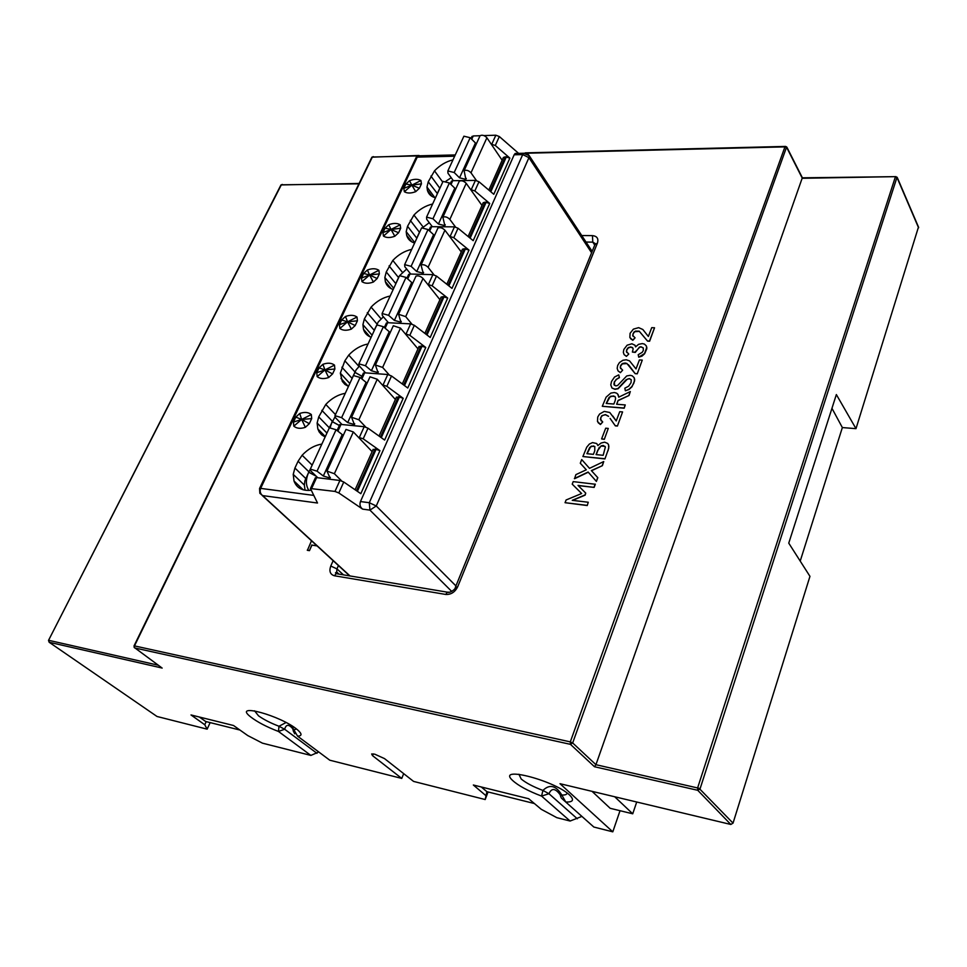 <?xml version="1.0" encoding="UTF-8"?>
<svg xmlns="http://www.w3.org/2000/svg" width="967" height="967" viewBox="0 0 967 967"><rect width="100%" height="100%" fill="white"/><g stroke="black" fill="none" stroke-linecap="round" stroke-linejoin="round"><path stroke-width="1.45" d="M317.079 545.92L311.942 545.122L309.452 550.646L307.421 550.332L311.495 540.783M572.222 484.153L581.638 493.521L572.222 484.153L573.201 481.614L595.321 484.249L594.125 487.392L578.206 485.591M594.125 487.392L578.024 485.41L585.724 493.097L585.023 494.935L572.234 500.326L588.274 502.248L587.235 505.536L565.054 502.695L566.106 499.975L581.663 493.508M572.645 500.374L585.156 495.116L585.724 493.097M591.514 470.748L602.381 465.659L591.369 470.591L597.811 477.686L596.397 481.421L588.262 472.21L574.519 478.738L575.897 474.628L586.304 469.793L580.297 463.229L586.28 469.805M580.297 463.229L581.711 459.567L589.507 468.342L603.734 461.549L602.381 465.659M597.92 445.533L596.699 443.527L597.896 445.545L601.015 443.079L604.617 442.161L607.614 443.406L608.594 444.808L608.714 448.289L604.931 458.926L582.883 456.533L586.764 447.141L589.338 444.083L592.517 442.584L596.699 443.527M608.279 428.429L604.315 439.344L601.607 438.921L605.717 428.2L608.279 428.429L604.315 439.344M608.388 416.185L605.378 414.577L601.619 415.87L600.338 419.291L602.719 421.963L600.314 424.332L597.461 421.407L597.751 417.007L599.588 414.033L604.23 411.41L609.766 412.486L616.209 420.959L619.726 411.7L622.579 411.93L617.417 426.048L615.338 425.867L610.092 418.409M616.209 420.959L612.824 416.064M598.077 422.615L600.447 424.513L602.719 421.963M601.111 420.863L600.7 417.659L602.514 415.423L605.511 414.758L608.521 416.366M618.227 400.592L629.034 395.479L618.106 400.411L616.825 404.279M618.106 400.411L616.632 404.254L625.238 404.931L624.066 408.026L602.296 406.285L606.14 397.135L610.806 393.098L614.383 392.505L616.741 393.218L618.239 394.838L618.723 397.183L630.315 391.562L629.034 395.479M618.807 397.147L617.623 393.907M625.238 404.931L624.198 408.207L602.296 406.285M634.57 379.402L633.905 383.017L631.838 386.607L628.828 389.35L625.359 390.789L628.961 389.532L631.971 386.788L634.63 380.805L634.147 377.674L634.703 379.584M614.456 385.301L614.444 381.977L616.475 379.378L619.424 377.626L618.735 374.882L619.424 377.626M625.359 390.789L624.815 388.202L628.61 386.22L631.004 382.727L631.27 379.753L629.287 378.556L626.048 379.789L617.973 388.565L614.831 389.121L612.002 388.045L614.964 389.302L618.106 388.746L627.293 379.185L629.42 378.738L631.27 379.765M620.258 372.476L618.034 370.869L620.391 372.658L622.639 370.156L620.391 372.658M620.621 368.584L620.584 366.058L622.373 363.87L626.979 363.592L635.186 373.685L637.253 373.818L642.257 360.111L637.253 373.818M646.73 347.455L644.518 353.547L638.74 357.198L642.076 356.061L644.638 353.729L646.814 348.749L646.282 345.823L646.85 347.637M635.597 346.851L635.017 345.243L635.549 346.899L638.583 344.325L642.293 343.599L644.373 344.059L646.282 345.823M626.265 356.182L624.126 354.635L626.386 356.364L628.743 354.079L626.386 356.364M626.701 352.423L626.749 349.994L628.405 347.854L630.955 347.129L632.938 348.144M638.74 357.198L638.208 354.708L642.221 352.314L643.309 350.538L643.285 347.939L640.964 346.766L639.465 347.105L635.295 352.411L632.394 352.061L633.155 348.894L632.539 347.685M635.597 351.601L639.598 347.298L641.085 346.948L643.321 348.011M654.538 327.789L649.498 341.061L647.443 340.952L639.223 331.185L635.524 331.089L633.893 332.128L632.672 335.38L635.065 337.834L632.708 340.13L629.855 337.459L630.085 333.313L633.397 329.131L638.643 327.656L642.837 329.493L648.361 336.468L651.722 327.656L654.538 327.789L649.619 341.242L647.576 341.133L639.344 331.379L634.763 331.705L632.986 333.857L633.034 336.298M630.472 338.583L632.829 340.311L635.065 337.834M133.99 645.968L134.739 647.95L570.445 744.348L570.3 741.882L784.938 146.875L525.975 153.245M418.179 155.892L372.368 157.017L134.486 645.896L570.3 741.882L572.669 742.958L595.938 764.692L802.344 177.723M636.721 802.006L632.732 813.803L610.177 808.303L592.058 791.357M239.949 730.049L205.669 721.491L199.311 717.006M534.376 803.529L486.909 791.683L485.192 799.54L413.574 781.409L384.491 758.587L374.737 754.175L371.666 753.97L372.525 755.638L401.764 778.423L403.686 773.648M614.698 796.76L632.732 813.803M206.201 721.636L204.774 724.767L191.007 714.951L233.518 725.504L247.745 735.561L262.468 743.164L310.89 755.42L318.759 751.975M327.148 758.237L329.783 760.207L401.764 778.423M204.774 724.767L207.143 729.166L157.005 716.474L49.16 642.257L48.906 640.359L158.31 665.223M589.58 823.243L593.847 827.039L612.8 831.838L560.002 783.705L730.822 824.464L733.034 823.135L809.959 576.344L788.758 543.14L836.358 394.56L855.988 428.659L842.354 427.559L800.217 561.078M581.904 816.402L570.107 821.031L556.835 817.671L541.266 809.306L528.671 798.73L473.347 785.011L485.507 795.297M210.141 722.615L207.143 729.166M918.481 227.003L855.988 428.659M612.8 831.838L620.028 810.709M488.045 791.961L485.192 799.54M481.24 786.969L486.909 791.683M577.323 818.783L548.966 793.726L541.568 796.095L542.934 790.438C533.24 786.775 526 782.968 521.213 779.015L518.904 774.253M560.546 796.022L560.207 794.801C555.348 788.178 551.601 787.827 548.966 793.726L542.934 790.438C549.643 783.911 555.94 785.434 561.815 795.019L560.63 796.482L561.428 798.138L565.755 802.03C572.609 802.223 574.217 800.253 570.603 796.107C557.596 781.336 495.624 764.861 512.534 780.393C518.312 785.688 527.994 790.921 541.568 796.095L570.107 821.031M897.038 177.166L700.035 788.903L697.751 790.305L594.5 766.734L595.938 764.692L699.056 788.286L733.034 823.135M895.986 176.635L802.32 178.291L786.908 147.866L784.938 146.875L785.712 146.416M831.958 408.316L842.354 427.559M161.211 667.363L134.159 647.37M316.983 753.329L284.673 729.263C286.027 724.271 288.698 724.053 292.663 728.598L293.267 730.641M286.063 722.53L278.992 726.253L284.673 729.263L278.46 731.451L278.992 726.253C270.615 723.062 263.798 719.581 258.527 715.822L254.526 710.805M296.458 728.985L293.895 729.88L297.57 736.153L329.783 760.207M293.315 731.076L293.908 729.88L291.405 725.564M316.922 545.763L311.942 545.122M311.773 544.965L309.452 550.646M309.283 550.501L307.252 550.175M588.274 502.248L587.235 505.536M587.102 505.366L565.054 502.695M595.176 484.08L593.992 487.223M597.679 477.505L596.397 481.421M596.264 481.24L588.262 472.21M588.117 472.041L574.374 478.568M603.734 461.549L602.248 465.49M607.614 443.406L608.594 444.808M608.461 444.627L608.884 446.476M608.751 446.295L608.714 448.289M608.581 448.12L608.001 450.852M607.868 450.67L604.931 458.926M604.798 458.745L582.883 456.533M599.274 447.419L597.92 450.32L601.136 445.872L603.263 445.473L605.378 446.984L603.166 455.312L596.071 454.611L597.775 450.151M594.778 450.767L594.79 446.5L591.333 446.162L589.604 447.673L586.884 453.692L593.412 454.345L594.778 450.767M599.407 447.6L601.281 446.041L605.028 446.391M597.92 450.32L596.264 454.623M594.874 446.657L593.4 445.944L590.559 446.947L587.078 453.704M604.182 439.163L601.607 438.921M622.579 411.93L617.417 426.048M617.284 425.879L615.217 425.698M628.901 395.298L630.315 391.562M615.121 400.773L615.628 398.199L614.939 396.458L610.89 396.156L608.92 397.691L606.212 403.444L613.864 404.037L615.121 400.773M615.06 396.639L613.271 395.914L609.984 396.953L606.406 403.457M612.002 388.045L610.781 384.951L611.507 381.494L614.529 377.033L618.735 374.882M619.291 377.444L616.475 379.378M616.342 379.197L614.444 381.977M614.311 381.796L614.033 384.032M613.912 383.851L614.166 384.854M614.045 384.673L615.834 385.893L617.635 385.47L626.737 375.933L630.182 375.329L632.249 375.825L634.147 377.674M618.034 370.869L617.176 368.367L617.671 365.466L619.46 362.565L622.845 360.28L626.29 359.784L629.553 360.884L636.008 368.923L639.429 359.942L642.257 360.111M637.12 373.637L635.186 373.685M635.065 373.504L629.976 366.674M629.855 366.493L628.332 364.656M626.858 363.411L625.335 363.169M625.214 362.988L623.268 363.447M623.135 363.266L622.373 363.87M622.24 363.689L621.624 364.474M621.491 364.293L620.584 366.058M620.451 365.864L620.379 367.798M620.246 367.617L622.639 370.156M635.476 351.408L635.295 352.411M635.162 352.218L632.394 352.061M632.418 347.504L630.955 347.129M630.835 346.948L629.203 347.431M629.07 347.25L628.405 347.854M628.284 347.673L627.716 348.458M627.595 348.277L626.749 349.994M626.616 349.8L626.507 351.698M626.374 351.517L628.61 353.898M624.126 354.635L623.328 352.302L623.848 349.45L627.112 345.207L631.898 343.781L635.017 345.243M353.124 376.296L353.475 375.559L360.075 377.456L367.097 383.21M365.719 427.051L358.866 419.763L351.553 417.26L354.405 424.549L347.709 422.591L341.617 417.659L334.957 415.689L335.307 417.526L342.016 424.525M369.672 377.565L370.023 376.816L377.263 379.257L395.394 399.492M371.679 451.166L372.307 451.226M306.684 478.617L305.947 478.23L304.871 480.95L308.908 471.811L298.078 461.259L302.127 455.239C308.05 448.978 314.613 445.267 321.854 444.095M310.83 490.269C302.236 491.055 296.627 487.96 294.016 481.01L293.231 474.374L294.923 468.028L305.802 478.556M298.078 461.259L294.923 468.028M325.13 436.975L321.709 434.884L319.158 431.898L317.829 428.949L317.128 423.026L318.735 416.898L325.77 404.448C331.584 398.307 338.087 394.596 345.279 393.315M293.46 422.071L293.799 426.157C296.688 428.55 300.544 428.937 305.367 427.317L309.319 423.667L311.688 418.602L311.338 414.553C308.4 412.172 304.532 411.821 299.734 413.477L295.817 417.091L293.46 422.071L301.644 419.448L305.367 427.317M348.471 386.401L344.917 384.37L342.306 381.385L340.336 373.153L344.856 360.824L348.749 355.094C354.466 349.063 360.909 345.352 368.04 343.974M316.777 372.718L317.152 376.634C320.053 378.883 323.897 379.173 328.683 377.517L332.575 373.915L334.884 368.995L334.497 365.103C331.536 362.879 327.68 362.613 322.918 364.317L319.062 367.871L316.777 372.718L324.936 369.938L317.152 376.634M371.147 337.265C367.218 335.827 364.668 333.192 363.483 329.336L362.915 324.658L364.378 318.917L371.086 307.107C376.719 301.184 383.077 297.485 390.172 296.011M339.441 324.719L339.864 328.49C342.777 330.593 346.609 330.799 351.347 329.106L355.191 325.565L357.427 320.778L357.004 317.031C354.031 314.952 350.187 314.771 345.473 316.511L341.665 320.017L339.441 324.719L347.576 321.818L351.347 329.106M393.182 289.484C389.133 288.142 386.522 285.531 385.362 281.663L384.854 277.517L386.256 271.957L392.807 260.437C398.356 254.623 404.641 250.936 411.688 249.377M361.501 278.037L361.96 281.663C364.873 283.633 368.693 283.754 373.395 282.026L377.178 278.532L379.354 273.879L378.895 270.289C375.909 268.342 372.09 268.246 367.412 269.998L363.652 273.456L361.501 278.037L369.587 275.003L373.395 282.026M414.613 243.019C410.443 241.762 407.796 239.187 406.66 235.307L406.2 231.657L407.542 226.266L413.936 215.037C419.4 209.319 425.625 205.633 432.624 204.001M382.956 232.612L383.452 236.093C386.377 237.942 390.172 237.979 394.838 236.226L398.573 232.781L400.689 228.248L400.193 224.803C397.207 222.978 393.388 222.966 388.746 224.755L385.059 228.164L382.956 232.612L391.006 229.469L394.838 236.226M435.476 197.824C431.185 196.652 428.49 194.125 427.39 190.245L426.979 187.018L428.248 181.796L434.509 170.845C439.888 165.224 446.053 161.549 452.991 159.845M403.831 188.396L404.363 191.744C407.3 193.473 411.084 193.436 415.713 191.647L419.388 188.263L421.455 183.851L420.923 180.527C417.925 178.835 414.13 178.895 409.524 180.708L405.886 184.056L403.831 188.396L411.857 185.132L404.363 191.744M313.501 495.358L260.643 488.383C259.639 491.369 260.304 493.774 262.625 495.6L259.845 493.291L259.555 488.48L260.643 488.383L417.248 157.113L454.671 156.207M518.457 153.39L515.193 153.439L514.166 154.78L360.461 501.559C359.398 504.665 360.123 507.192 362.637 509.125L338.825 492.965L334.969 491.429L310.443 488.528L317.514 503.021L262.625 495.6L349.981 575.933M421.443 155.772L418.3 155.856L416.136 157.464L259.555 488.48M502.9 158.552L503.384 157.452L505.354 156.811L509.863 158.105L495.309 145.485L491.236 144.168M451.19 181.784L452.749 180.696L475.438 180.394L478.979 181.748L493.786 194.282L509.863 158.105M482.726 203.771L483.198 202.707L485.156 202.127L489.713 203.457L474.845 190.946L470.675 189.58M430.11 227.716L431.657 226.701L454.454 226.858L458.044 228.236L473.189 240.662L489.713 203.457M461.984 250.26L462.431 249.244L464.39 248.712L469.007 250.102L453.789 237.701L449.51 236.299M408.437 274.966L409.96 274.024L432.865 274.652L436.504 276.066L452 288.371L469.007 250.102M440.65 298.078L441.073 297.111L443.031 296.639L447.697 298.078L432.128 285.809L427.728 284.358M386.123 323.582L387.634 322.7L410.637 323.86L414.335 325.299L430.206 337.459L447.697 298.078M418.687 347.286L421.056 345.968L425.77 347.455L409.827 335.319L405.294 333.82M363.169 373.613L364.656 372.815L387.767 374.519L391.514 375.982L407.76 388.009L425.77 347.455M396.083 397.933L398.416 396.748L403.191 398.295L386.86 386.304L382.195 384.757M339.526 425.142L341 424.428L364.196 426.701L368.004 428.2L384.636 440.058L403.191 398.295M372.803 450.114L375.111 449.051L379.934 450.646L363.205 438.837L358.37 437.217M483.959 135.598L495.841 135.211L499.335 136.54L518.638 153.378M315.182 478.218L316.62 477.601L339.913 480.478L343.768 482.013L360.824 493.69L379.934 450.646M471.691 137.096L473.262 135.948L480.031 135.731M304.871 480.95L304.351 485.071L305.064 490.221M305.995 478.133L306.708 478.508M316.221 476.223L308.715 472.247C305.572 479.451 305.632 485.519 308.92 490.438M308.763 472.138L316.1 476.102M308.908 471.811L310.008 469.732M318.735 416.898L329.251 427.728L334.92 417.043M339.357 425.516L332.08 421.6L330.17 427.547M332.128 421.491L339.369 425.48M311.688 418.602L301.644 419.448L309.319 423.667M299.734 413.477L301.644 419.448L311.338 414.553M293.799 426.157L301.644 419.448L295.817 417.091M376.489 325.674L376.852 324.888L383.379 326.701L390.221 332.551M392.965 326.556L393.327 325.746L400.483 328.115L417.974 348.869M389.133 374.797L382.63 367.424L375.401 365.006L378.012 372.609L371.401 370.748L365.466 365.731L358.878 363.846L359.168 365.78L365.562 372.887M341.883 367.218L352.036 378.327L356.182 369.745L359.458 366.094M361.948 376.296L354.792 372.368L353.596 375.486M354.841 372.271L361.96 376.248M334.884 368.995L324.936 369.938L328.683 377.517M334.497 365.103L324.936 369.938L332.575 373.915M319.062 367.871L324.936 369.938L322.918 364.317M399.166 276.514L399.552 275.68L406.019 277.408L412.679 283.343M415.568 277.009L415.955 276.163C418.191 275.39 420.548 276.151 423.026 278.448L439.925 299.697M411.882 324.078L405.693 316.632L398.561 314.287L400.942 322.192L394.391 320.415L388.613 315.315L382.098 313.513L382.328 315.532L388.444 322.748M364.378 318.917L374.205 330.291L378.23 321.951L383.403 316.789M377.239 324.694L375.921 326.894M357.427 320.778L347.576 321.818L355.191 325.565M345.473 316.511L347.576 321.818L357.004 317.031M339.864 328.49L347.576 321.818L341.665 320.017M421.213 228.732L421.612 227.874L428.006 229.517L434.509 235.525M437.531 228.889L437.942 228.007C440.178 227.148 442.511 227.886 444.929 230.219L461.247 251.904M434.002 274.833L428.091 267.303C425.625 264.994 423.268 264.245 421.032 265.031L423.208 273.214L416.729 271.522L411.096 266.336L404.653 264.632L404.835 266.735L410.697 274.036M386.256 271.957L395.757 283.573L399.19 276.26M398.477 278L397.437 280.261M399.516 275.716L406.66 269.019M379.354 273.879L369.587 275.003L377.178 278.532M367.412 269.998L369.587 275.003L378.895 270.289M361.96 281.663L369.587 275.003L363.652 273.456M442.632 182.304L443.055 181.397L449.389 182.968L455.723 189.049M458.878 182.122L459.301 181.192C461.549 180.261 463.858 180.974 466.215 183.343L481.977 205.439M455.505 226.991L449.848 219.388C447.443 217.043 445.122 216.318 442.874 217.188L444.844 225.625L438.426 224.018L432.95 218.76L426.568 217.128L426.701 219.304L432.322 226.701M407.542 226.266L416.741 238.112L419.448 232.249L410.286 220.379M419.388 232.684L418.373 234.884M422.905 227.463L429.263 222.676M400.689 228.248L391.006 229.469L398.573 232.781M388.746 224.755L391.006 229.469L400.193 224.803M383.452 236.093L391.006 229.469L385.059 228.164M463.471 137.145L463.906 136.202L470.167 137.701L476.344 143.853M479.632 136.649L480.079 135.682C482.328 134.691 484.612 135.38 486.909 137.773L502.139 160.244M476.417 180.503L470.989 172.815C468.657 170.446 466.36 169.733 464.1 170.675L465.876 179.366L459.53 177.831L454.188 172.513L447.866 170.954L447.951 173.19L453.354 180.684M428.248 181.796L437.326 193.497L439.792 188.142L430.919 176.067M439.743 188.577L438.752 190.717M446.053 181.131L451.214 177.71M421.455 183.851L411.857 185.132L415.713 191.647M420.923 180.527L411.857 185.132L419.388 188.263M405.886 184.056L411.857 185.132L409.524 180.708M341.629 480.913L334.377 473.709L326.979 471.122L330.073 478.061L323.316 476.006L317.043 471.171L310.31 469.116L310.733 470.856L317.768 477.734M345.678 430.134L346.005 429.433L353.342 431.947L372.126 451.637M329.07 428.441L329.384 427.765L336.069 429.747L343.285 435.392M581.747 235.537L592.457 235.634C597.098 236.129 598.742 238.619 597.413 243.116L457.693 586.776C454.961 592.179 450.973 594.729 445.727 594.439L334.461 575.776C330.17 574.495 328.937 571.243 330.774 566.033L333.144 560.691M786.654 146.875L572.669 742.958L570.445 744.348L594.5 766.734M373.298 156.618L371.787 157.403M373.25 753.885L372.525 755.638M48.507 640.42L49.16 642.257L162.166 668.052M918.59 227.813L897.279 178.121L895.297 177.13L697.654 787.815L697.751 790.305L730.822 824.464M593.847 827.039L565.755 802.03L561.815 795.019C565.26 795.152 567 794.487 567.049 793.037M297.57 736.153C302.163 735.96 302.139 733.844 297.51 729.819C280.974 715.532 231.427 702.199 250.852 717.055C257.512 722.144 266.711 726.942 278.46 731.451L310.89 755.42M594.705 245.062L592.795 242.137L586.026 242.052M595.37 243.66L592.795 242.137L592.457 235.634M339.236 574.144L336.129 573.636L334.461 575.776M445.727 594.439L447.358 592.167L449.897 592.227M330.774 566.033L336.951 568.898L336.721 572.065L337.531 573.201M338.438 565.55L336.951 568.898L343.466 574.857M597.413 243.116L594.85 244.687M455.3 587.561L457.693 586.776M282.291 184.419L280.865 185.108M358.914 183.839L281.349 184.806L48.543 640.335L280.962 184.927L359.108 183.452M341.617 417.659L360.075 377.456M366.046 382.461L347.709 422.591M362.637 509.125L369.926 510.117L451.77 591.466M415.834 158.105L416.124 157.476M490.064 191.128L505.354 156.811M469.382 237.531L485.156 202.127M448.096 285.277L464.39 248.712M426.205 334.401L443.031 296.639M403.662 384.975L421.056 345.968M380.454 437.072L398.416 396.748M495.309 145.485L499.335 136.54M474.845 190.946L478.979 181.748M453.789 237.701L458.044 228.236M432.128 285.809L436.504 276.066M409.827 335.319L414.335 325.299M386.86 386.304L391.514 375.982M363.205 438.837L368.004 428.2M338.825 492.965L343.768 482.013M455.928 585.917L376.26 505.983L528.925 157.657L591.574 252.738M369.926 510.117L376.26 505.983L369.297 502.719L369.926 510.117M525.879 153.221L523.606 153.257L522.712 154.575L528.925 157.657L529.191 155.639L527.982 154.2M514.166 154.78L522.712 154.575L369.297 502.719L360.461 501.559M471.727 139.296L473.262 135.948M495.841 135.211L491.804 144.143M506.382 156.787L490.813 191.768M475.438 180.394L471.28 189.58M450.985 184.54L452.749 180.696M486.196 202.115L470.143 238.16M454.454 226.858L450.175 236.311M429.65 231.077L431.657 226.701M465.441 248.724L448.881 285.894M432.865 274.652L428.466 284.383M407.699 278.943L409.96 274.024M444.083 296.688L427.003 335.017M410.637 323.86L406.116 333.869M385.108 328.212L387.634 322.7M422.108 346.029L404.484 385.579M387.767 374.519L383.101 384.83M361.851 378.943L364.656 372.815M399.48 396.833L381.288 437.664M364.196 426.701L359.398 437.326M337.882 431.209L341 424.428M376.163 449.172L357.391 491.333M356.533 490.74L375.111 449.051M311.652 488.42L316.62 477.601M339.913 480.478L334.969 491.429M302.127 455.239L312.16 465.103M304.351 485.071L293.231 474.374M358.866 419.763L377.263 379.257M326.931 433.083L317.128 423.026M332.273 421.177L321.806 410.322M325.77 404.448L335.464 414.577M382.63 367.424L400.483 328.115M389.193 331.79L371.401 370.748M365.466 365.731L383.379 326.701M349.824 383.464L340.336 373.153M354.974 371.957L344.856 360.824M348.749 355.094L359.023 366.481M405.693 316.632L423.026 278.448M411.676 282.582L394.391 320.415M388.613 315.315L406.019 277.408M372.077 335.223L362.915 324.658M377.057 324.102L367.279 312.704M371.086 307.107L381.022 318.759M428.091 267.303L444.929 230.219M433.518 234.763L416.729 271.522M411.096 266.336L428.006 229.517M393.726 288.299L384.854 277.517M398.537 277.553L389.072 265.901M392.807 260.437L402.417 272.331M449.848 219.388L466.215 183.343M454.756 188.275L438.426 224.018M432.95 218.76L449.389 182.968M414.783 242.657L406.2 231.657M413.936 215.037L423.244 227.16M470.989 172.815L486.909 137.773M475.401 143.068L459.53 177.831M454.188 172.513L470.167 137.701M434.872 197.655L426.979 187.018M434.509 170.845L442.668 182.014M334.377 473.709L353.342 431.947M317.043 471.171L336.069 429.747M342.197 434.654L323.316 476.006M525.25 152.859L785.204 146.428L786.957 147.335L802.417 177.868M419.074 155.482L371.896 157.174L134.05 645.871L134.208 647.515M338.958 574.108L336.721 572.065L335.489 572.79L336.129 573.636L447.358 592.167C448.893 593.569 455.844 589.568 455.517 586.933L595.285 243.732M802.417 177.819L895.551 176.647L897.328 177.65L918.626 227.342M293.315 731.088L294.742 733.808M262.214 495.455L349.667 575.885M416.136 157.464L418.3 155.844L455.252 154.938M488.831 190.088L503.384 157.452M468.113 236.504L483.198 202.707M446.814 284.25L462.431 249.244M424.888 333.385L441.073 297.111M402.32 383.972L419.098 346.367M379.064 436.081L396.47 397.074M515.193 153.463L523.606 153.257L529.191 155.639L592.142 251.347M472.029 136.359L471.014 138.571M451.516 181.071L450.247 183.815M430.424 227.04L428.901 230.364M408.727 274.314L406.926 278.242M386.413 322.966L384.322 327.523M363.435 373.032L361.029 378.266M339.78 424.598L337.048 430.545M355.107 489.773L373.165 449.304M315.411 477.71L310.443 488.528M303.239 489.822L294.016 481.01M351.553 417.26L370.023 376.816M354.405 424.549L354.72 423.848M334.957 415.689L353.475 375.559M317.829 428.949L325.323 436.576M375.401 365.006L393.327 325.746M378.012 372.609L378.351 371.872M358.878 363.846L376.852 324.888M340.976 378.411L348.289 386.341M398.561 314.287L415.955 276.163M400.942 322.192L401.293 321.407M382.098 313.513L399.552 275.68M363.483 329.336L369.974 336.794M421.032 265.031L437.942 228.007M423.208 273.214L423.582 272.392M404.653 264.632L421.612 227.874M385.362 281.663L391.139 288.649M442.874 217.188L459.301 181.192M444.844 225.625L445.243 224.755M426.568 217.128L443.055 181.397M406.66 235.307L411.785 241.859M464.1 170.675L480.079 135.682M465.876 179.366L466.287 178.46M447.866 170.954L463.906 136.202M427.39 190.245L431.935 196.349M310.31 469.116L329.384 427.765M330.073 478.061L330.363 477.42M326.979 471.122L346.005 429.433"/></g></svg>
